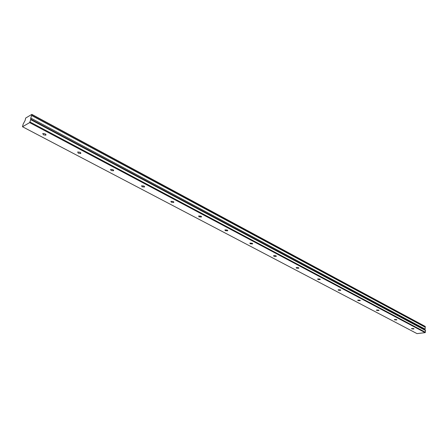 <?xml version="1.0" encoding="UTF-8"?>
<svg xmlns="http://www.w3.org/2000/svg" width="448" height="448" viewBox="0 0 448 448"><rect width="100%" height="100%" fill="white"/><g stroke="black" fill="none" stroke-linecap="round" stroke-linejoin="round"><path stroke-width="0.67" d="M411.746 328.877L413.98 328.961L413.778 328.619L411.544 328.541L411.746 328.877M43.406 134.826L45.847 135.178L45.214 133.84L42.762 133.487L43.406 134.826M78.254 153.188L80.69 153.507L80.119 152.286L77.683 151.967L78.254 153.188M111.082 170.481L113.506 170.766L112.986 169.658L110.561 169.372L111.082 170.481M142.055 186.799L144.463 187.051L143.993 186.043L141.579 185.786L142.055 186.799M171.321 202.216L173.723 202.446L173.292 201.527L170.89 201.298L171.321 202.216M199.024 216.81L201.415 217.017L201.018 216.177L198.626 215.975L199.024 216.81M225.282 230.647L227.662 230.826L227.293 230.065L224.913 229.88L225.282 230.647M250.208 243.779L252.577 243.942L252.235 243.247L249.866 243.085L250.208 243.779M273.902 256.256L276.254 256.407L275.934 255.774L273.582 255.623L273.902 256.256M296.447 268.139L298.788 268.268L298.491 267.691L296.15 267.557L296.447 268.139M317.934 279.457L320.253 279.574L319.978 279.048L317.654 278.925L317.934 279.457M338.425 290.248L340.732 290.36L340.469 289.878L338.162 289.766L338.425 290.248M357.997 300.558L360.282 300.658L360.041 300.222L357.75 300.121L357.997 300.558M376.701 310.414L378.974 310.509L378.745 310.106L376.471 310.01L376.701 310.414M394.604 319.844L396.855 319.934L396.637 319.564L394.386 319.474L394.604 319.844M31.847 114.38L425.146 326.379L425.253 327.135L31.674 115.332L31.847 114.38L25.648 118.065L25.189 120.277L23.139 124.146L22.506 126.756L29.624 122.612L425.135 332.64L417.026 333.62L22.506 126.756M29.624 122.612L30.761 119.678L30.811 118.065L425.079 329.168L425.253 327.135M425.046 329.09L30.811 118.065M425.079 329.168L425.018 329.879L425.6 330.534L425.135 332.64M30.027 122.013L425.454 332.27M30.806 117.97L31.595 115.472L425.202 327.23M30.761 119.678L425.6 330.534M425.303 326.558L31.92 114.559M30.509 119.022L425.018 329.879M45.847 135.178L46.043 134.54M80.69 153.507L80.858 152.908M113.506 170.766L113.652 170.212M144.463 187.051L144.592 186.536M173.723 202.446L173.83 201.97M201.415 217.017L201.505 216.58M227.662 230.826L227.741 230.434M252.577 243.942L252.638 243.583M276.254 256.407L276.31 256.077M298.788 268.268L298.833 267.971"/></g></svg>
